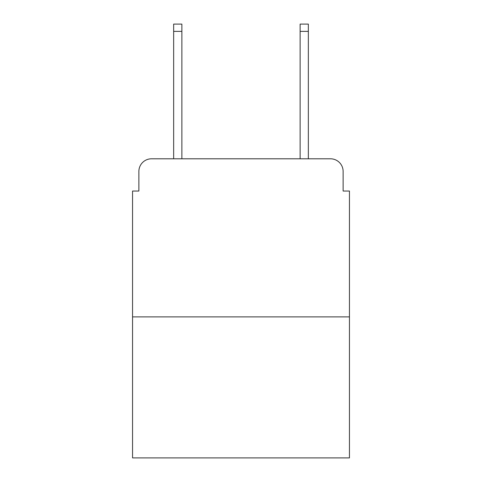 <?xml version="1.0" encoding="UTF-8"?>
<svg xmlns="http://www.w3.org/2000/svg" width="482" height="482" viewBox="0 0 482 482"><rect width="100%" height="100%" fill="white"/><g stroke="black" fill="none" stroke-linecap="round" stroke-linejoin="round"><path stroke-width="0.72" d="M138.876 171.441L138.876 191.041L138.876 171.441A12.646 12.646 0 0 1 151.523 158.795L173.653 158.795L173.653 24.1L181.877 24.1L181.877 158.795L191.673 158.795M349.45 316.885L132.55 316.885L132.55 457.9L349.45 457.9L349.45 191.041L343.124 191.041L343.124 171.441A12.646 12.646 0 0 0 330.477 158.795L151.523 158.795M132.55 316.885L132.55 191.041L138.876 191.041M290.327 158.795L300.123 158.795L300.123 24.1L308.347 24.1L308.347 158.795L330.477 158.795M343.124 191.041L343.124 171.441M173.653 31.372L181.877 31.372M308.347 31.372L300.123 31.372"/></g></svg>
